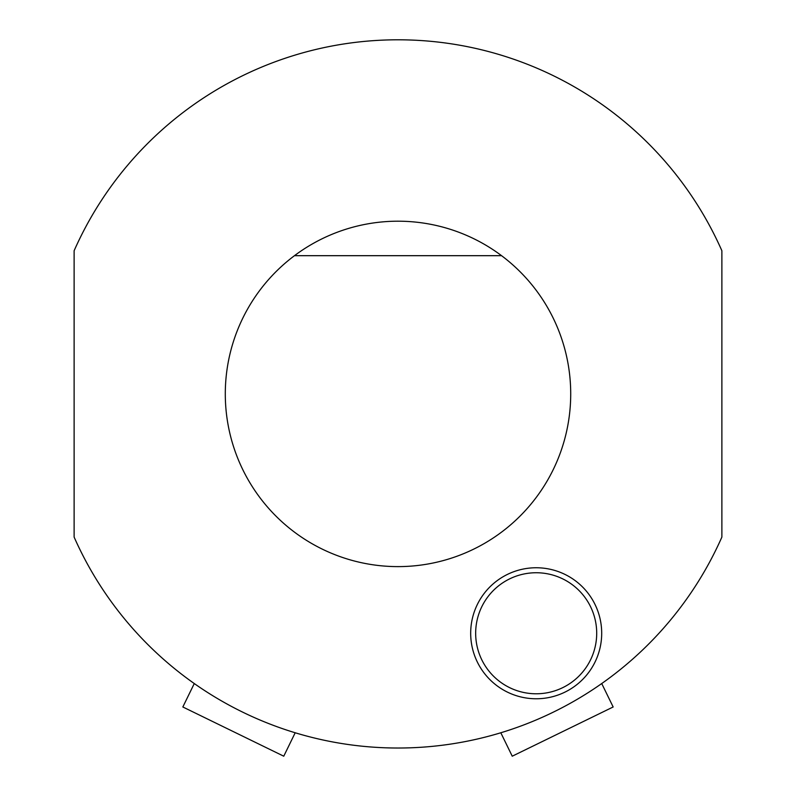 <?xml version="1.0" encoding="UTF-8"?>
<svg xmlns="http://www.w3.org/2000/svg" width="796" height="796" viewBox="0 0 796 796"><rect width="100%" height="100%" fill="white"/><g stroke="black" fill="none" stroke-linecap="round" stroke-linejoin="round"><path stroke-width="1.19" d="M294.46 255.685A172.702 172.702 0 0 0 270.222 510.097A172.702 172.702 0 0 0 525.778 510.097A172.702 172.702 0 0 0 294.46 255.685L501.54 255.685M721.882 537.071A354.111 354.111 0 0 1 74.118 537.071L74.118 250.75A354.111 354.111 0 0 1 721.882 250.75L721.882 537.071M601.696 633.258A65.501 65.501 0 0 0 503.44 576.533A65.501 65.501 0 0 0 503.44 689.993A65.501 65.501 0 0 0 601.696 633.258M596.702 633.258A60.516 60.516 0 0 0 505.928 580.851A60.516 60.516 0 0 0 505.928 685.674A60.516 60.516 0 0 0 596.702 633.258M295.187 732.768L283.764 756.2L182.841 706.977L194.274 683.545M601.726 683.545L613.159 706.977L512.236 756.2L500.813 732.768"/></g></svg>
